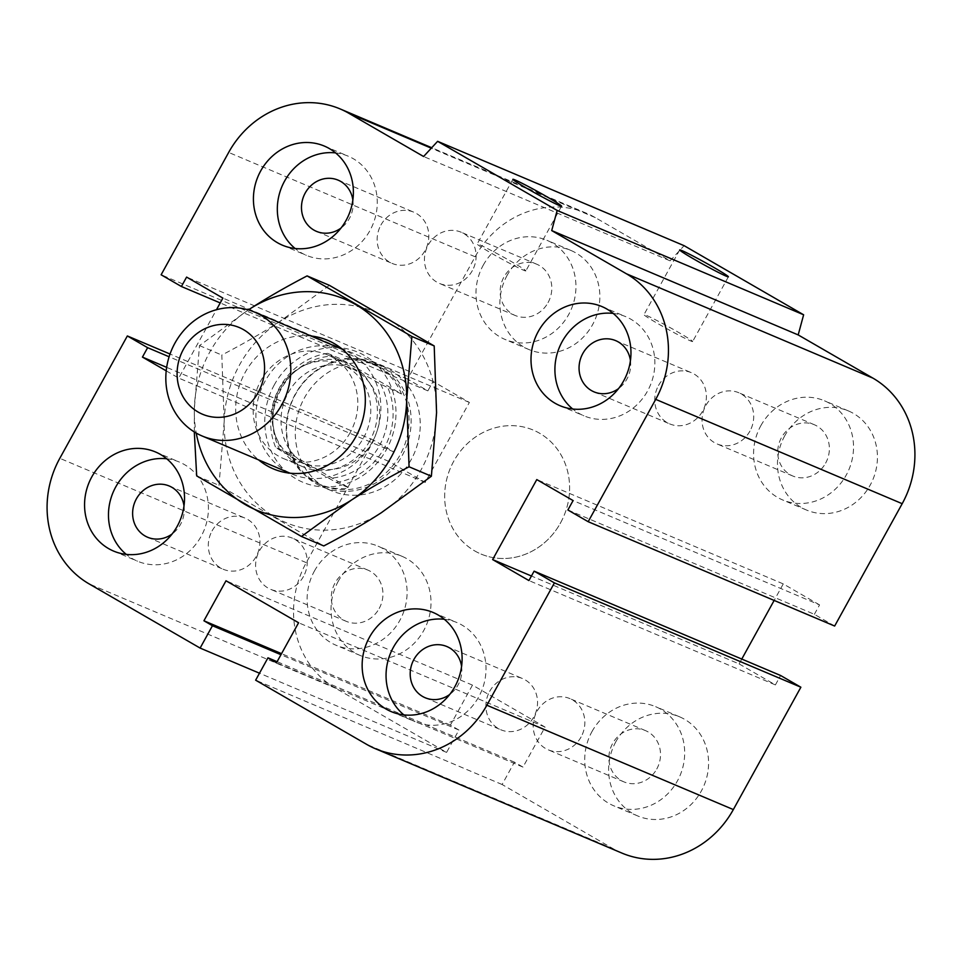 <?xml version="1.0" encoding="UTF-8"?>
<svg xmlns="http://www.w3.org/2000/svg" width="962" height="962" viewBox="0 0 962 962"><rect width="100%" height="100%" fill="white"/><g stroke="black" fill="none" stroke-linecap="round" stroke-linejoin="round"><path stroke-width="0.72" stroke-dasharray="4.81 3.61" d="M411.147 459.692A67.256 61.592 112.9 0 1 331.553 490.776A67.256 61.592 112.9 0 1 301.046 404.834A67.256 61.592 112.9 0 1 383.97 366.883A67.256 61.592 112.9 0 1 411.147 459.692M560.521 522.931A67.256 61.592 -67.1 0 0 533.345 430.122A67.256 61.592 -67.1 0 0 450.42 468.073A67.256 61.592 -67.1 0 0 480.928 554.016A67.256 61.592 -67.1 0 0 560.521 522.931M489.646 691.413A27.802 25.457 112.9 0 1 522.558 678.571A27.802 25.457 112.9 0 1 535.161 714.105A27.802 25.457 112.9 0 1 500.877 729.785A27.802 25.457 112.9 0 1 489.646 691.413M461.58 666.426A27.802 25.457 112.9 0 1 458.104 684.896A27.802 25.457 112.9 0 1 449.711 694.468M444.312 619.275A53.812 49.266 112.9 0 1 457.01 622.594A53.812 49.266 112.9 0 1 481.409 691.341A53.812 49.266 112.9 0 1 415.055 721.692A53.812 49.266 112.9 0 1 403.848 714.886M212.061 530.916A27.802 25.457 112.9 0 1 244.973 518.073A27.802 25.457 112.9 0 1 257.575 553.595A27.802 25.457 112.9 0 1 223.292 569.276A27.802 25.457 112.9 0 1 212.061 530.916M183.995 505.916A27.802 25.457 112.9 0 1 180.507 524.398A27.802 25.457 112.9 0 1 172.126 533.97M166.727 458.778A53.812 49.266 112.9 0 1 179.425 462.085A53.812 49.266 112.9 0 1 203.812 530.844A53.812 49.266 112.9 0 1 137.47 561.183A53.812 49.266 112.9 0 1 126.262 554.377M380.916 225.036A27.802 25.457 112.9 0 1 413.816 212.193A27.802 25.457 112.9 0 1 426.431 247.727A27.802 25.457 112.9 0 1 392.147 263.408A27.802 25.457 112.9 0 1 380.916 225.036M352.85 200.036A27.802 25.457 112.9 0 1 349.362 218.518A27.802 25.457 112.9 0 1 340.981 228.09M335.582 152.898A53.812 49.266 112.9 0 1 348.268 156.205A53.812 49.266 112.9 0 1 372.667 224.964A53.812 49.266 112.9 0 1 306.325 255.315A53.812 49.266 112.9 0 1 295.118 248.497M658.501 385.546A27.802 25.457 112.9 0 1 691.413 372.691A27.802 25.457 112.9 0 1 704.016 408.225A27.802 25.457 112.9 0 1 669.732 423.905A27.802 25.457 112.9 0 1 658.501 385.546M630.435 360.546A27.802 25.457 112.9 0 1 626.947 379.016A27.802 25.457 112.9 0 1 618.566 388.588M613.167 313.396A53.812 49.266 112.9 0 1 625.865 316.714A53.812 49.266 112.9 0 1 650.252 385.473A53.812 49.266 112.9 0 1 583.91 415.812A53.812 49.266 112.9 0 1 572.703 409.006M825.624 463.119A27.802 25.457 -67.1 0 0 814.393 424.759A27.802 25.457 -67.1 0 0 780.11 440.44A27.802 25.457 -67.1 0 0 792.724 475.974A27.802 25.457 -67.1 0 0 825.624 463.119M749.939 431.084A27.802 25.457 112.9 0 1 717.039 443.927A27.802 25.457 112.9 0 1 705.807 405.567A27.802 25.457 112.9 0 1 738.708 392.712A27.802 25.457 112.9 0 1 749.939 431.084M548.039 302.621A27.802 25.457 -67.1 0 0 536.808 264.249A27.802 25.457 -67.1 0 0 502.525 279.942A27.802 25.457 -67.1 0 0 515.139 315.464A27.802 25.457 -67.1 0 0 548.039 302.621M472.354 270.587A27.802 25.457 112.9 0 1 439.454 283.429A27.802 25.457 112.9 0 1 428.21 245.057A27.802 25.457 112.9 0 1 461.123 232.215A27.802 25.457 112.9 0 1 472.354 270.587M379.184 608.501A27.802 25.457 -67.1 0 0 367.953 570.129A27.802 25.457 -67.1 0 0 333.67 585.822A27.802 25.457 -67.1 0 0 346.284 621.344A27.802 25.457 -67.1 0 0 379.184 608.501M303.499 576.454A27.802 25.457 112.9 0 1 270.599 589.309A27.802 25.457 112.9 0 1 259.367 550.937A27.802 25.457 112.9 0 1 292.268 538.095A27.802 25.457 112.9 0 1 303.499 576.454M656.769 768.999A27.802 25.457 -67.1 0 0 645.538 730.639A27.802 25.457 -67.1 0 0 611.255 746.32A27.802 25.457 -67.1 0 0 623.869 781.853A27.802 25.457 -67.1 0 0 656.769 768.999M581.084 736.964A27.802 25.457 112.9 0 1 548.184 749.807A27.802 25.457 112.9 0 1 536.952 711.447A27.802 25.457 112.9 0 1 569.853 698.592A27.802 25.457 112.9 0 1 581.084 736.964M615.896 741.666A53.812 49.266 -67.1 0 0 637.638 815.92A53.812 49.266 -67.1 0 0 703.98 785.557A53.812 49.266 -67.1 0 0 679.569 716.81A53.812 49.266 -67.1 0 0 615.896 741.666M591.991 731.553A53.812 49.266 112.9 0 1 655.663 706.685A53.812 49.266 112.9 0 1 680.074 775.444A53.812 49.266 112.9 0 1 613.732 805.795A53.812 49.266 112.9 0 1 591.991 731.553M338.311 581.168A53.812 49.266 -67.1 0 0 360.053 655.411A53.812 49.266 -67.1 0 0 426.394 625.047A53.812 49.266 -67.1 0 0 401.984 556.301A53.812 49.266 -67.1 0 0 338.311 581.168M314.406 571.043A53.812 49.266 112.9 0 1 378.078 546.188A53.812 49.266 112.9 0 1 402.489 614.934A53.812 49.266 112.9 0 1 336.147 645.298A53.812 49.266 112.9 0 1 314.406 571.043M507.166 275.288A53.812 49.266 -67.1 0 0 528.908 349.531A53.812 49.266 -67.1 0 0 595.25 319.18A53.812 49.266 -67.1 0 0 570.839 250.421A53.812 49.266 -67.1 0 0 507.166 275.288M483.261 265.163A53.812 49.266 112.9 0 1 546.933 240.308A53.812 49.266 112.9 0 1 571.344 309.055A53.812 49.266 112.9 0 1 505.002 339.418A53.812 49.266 112.9 0 1 483.261 265.163M784.751 435.786A53.812 49.266 -67.1 0 0 806.493 510.04A53.812 49.266 -67.1 0 0 872.835 479.677A53.812 49.266 -67.1 0 0 848.424 410.93A53.812 49.266 -67.1 0 0 784.751 435.786M760.846 425.673A53.812 49.266 112.9 0 1 824.518 400.805A53.812 49.266 112.9 0 1 848.929 469.564A53.812 49.266 112.9 0 1 782.587 499.915A53.812 49.266 112.9 0 1 760.846 425.673M690.379 340.837A27.802 1.263 28.9 0 0 692.652 341.51A27.802 1.263 28.9 0 0 668.927 326.972A27.802 1.263 28.9 0 0 643.975 314.634A27.802 1.263 28.9 0 0 662.734 326.407A27.802 1.263 28.9 0 0 690.379 340.837M523.581 270.226A27.802 1.263 28.9 0 0 525.853 270.899A27.802 1.263 28.9 0 0 502.128 256.361A27.802 1.263 28.9 0 0 477.164 244.023A27.802 1.263 28.9 0 0 495.935 255.796A27.802 1.263 28.9 0 0 523.581 270.226M621.897 853.078A94.168 86.219 112.9 0 1 613.143 848.712L502.104 784.511L514.442 762.157L522.991 767.099L545.069 727.092L472.474 685.124L450.384 725.12L458.934 730.062L446.584 752.404L335.558 688.203A94.168 86.219 112.9 0 1 306.277 562.638L373.821 440.295L394.107 452.02L388.913 461.435L425.216 482.419L469.372 402.429L433.068 381.433L427.874 390.849L407.587 379.112L475.132 256.77A94.168 86.219 112.9 0 1 586.579 213.263A94.168 86.219 112.9 0 1 595.334 217.628L670.069 260.834L423.593 156.505M407.587 379.112L161.123 274.783M427.874 390.849L220.226 302.934M433.068 381.433L186.604 277.092M834.655 626.046L814.369 614.321L567.893 509.98M469.372 402.429L222.895 298.088M814.369 614.321L819.564 604.906L573.087 500.565M425.216 482.419L178.74 378.09L216.474 309.728M819.564 604.906L783.26 583.91L536.784 479.581M388.913 461.435L166.654 367.352M741.774 659.066L739.105 663.912L531.445 576.01M783.26 583.91L774.145 600.432M394.107 452.02L169.108 356.77M739.105 663.912L775.396 684.908L528.932 580.567M373.821 440.295L170.034 354.028M775.396 684.908L780.591 675.492M446.584 752.404L259.487 673.208M458.934 730.062L280.952 654.713M502.104 784.511L255.639 680.17M450.384 725.12L281.541 653.643M514.442 762.157L277.104 661.688M472.474 685.124L225.998 580.783M522.991 767.099L276.515 662.758M545.069 727.092L298.593 622.763M670.069 260.834L684.102 245.671M166.21 370.839L178.74 378.09M371.777 443.037A67.256 61.592 -67.1 0 0 344.612 350.228A67.256 61.592 -67.1 0 0 261.688 388.155A67.256 61.592 -67.1 0 0 292.171 474.11A67.256 61.592 -67.1 0 0 371.777 443.037M363.588 437.83A53.138 48.653 -67.1 0 0 342.135 364.514A53.138 48.653 -67.1 0 0 276.611 394.48A53.138 48.653 -67.1 0 0 300.697 462.373A53.138 48.653 -67.1 0 0 363.588 437.83M372.547 441.618A53.138 48.653 112.9 0 1 309.668 466.173A53.138 48.653 112.9 0 1 285.57 398.268A53.138 48.653 112.9 0 1 351.094 368.302A53.138 48.653 112.9 0 1 372.547 441.618M289.117 453.15L275.673 447.462L280.146 450.276L336.111 482.395L349.555 488.095L289.117 453.15A65.909 60.353 112.9 0 0 313.492 481.204A65.909 60.353 112.9 0 0 319.625 484.259A65.909 60.353 112.9 0 0 349.555 488.095M401.515 393.975L380.603 384.199L327.633 353.343L341.077 359.03L401.515 393.975A65.909 60.353 112.9 0 0 371.007 362.866A65.909 60.353 112.9 0 0 341.077 359.03M380.603 384.199A61.881 56.662 112.9 0 1 379.485 445.634A61.881 56.662 112.9 0 1 328.655 478.318M280.146 450.276A61.881 56.662 112.9 0 1 281.265 388.84A61.881 56.662 112.9 0 1 332.106 356.156M336.111 482.395A65.909 60.353 -67.1 0 0 388.071 388.287M327.633 353.343A65.909 60.353 -67.1 0 0 275.673 447.462M315.981 482.263A65.909 60.353 -67.1 0 0 322.114 485.317A65.909 60.353 -67.1 0 0 403.391 448.148A65.909 60.353 -67.1 0 0 373.496 363.913A65.909 60.353 -67.1 0 0 293.771 397.679A65.909 60.353 -67.1 0 0 315.981 482.263M316.197 483.802A67.256 61.592 -67.1 0 0 322.45 486.916A67.256 61.592 -67.1 0 0 405.387 448.989A67.256 61.592 -67.1 0 0 374.891 363.047A67.256 61.592 -67.1 0 0 293.53 397.498A67.256 61.592 -67.1 0 0 316.197 483.802M474.675 550.889A67.256 61.592 -67.1 0 0 480.916 554.004A67.256 61.592 -67.1 0 0 563.852 516.077A67.256 61.592 -67.1 0 0 533.357 430.122A67.256 61.592 -67.1 0 0 452.008 464.586A67.256 61.592 -67.1 0 0 474.675 550.889M350.192 432.551A56.337 51.587 112.9 0 1 283.525 458.585A56.337 51.587 112.9 0 1 257.972 386.604A56.337 51.587 112.9 0 1 327.429 354.81A56.337 51.587 112.9 0 1 350.192 432.551M311.027 336.003A69.793 63.901 -67.1 0 0 241.654 379.677A69.793 63.901 -67.1 0 0 258.586 459.884M369.805 440.849A56.337 51.587 112.9 0 1 303.138 466.883A56.337 51.587 112.9 0 1 280.375 389.141A56.337 51.587 112.9 0 1 347.041 363.119A56.337 51.587 112.9 0 1 369.805 440.849M194.312 431.938L194.312 409.151L199.495 345.598L248.364 309.896A114.346 104.702 -67.1 0 0 194.312 409.151A114.346 104.702 -67.1 0 0 196.224 433.08M329.401 285.341L279.389 321.801A114.346 104.702 112.9 0 1 385.582 317.244A114.346 104.702 112.9 0 1 436.568 412.686A114.346 104.702 112.9 0 1 381.373 512.686A114.346 104.702 112.9 0 1 275.18 517.231A114.346 104.702 112.9 0 1 224.182 421.801A114.346 104.702 112.9 0 1 279.389 321.801C262.169 332.936 242.977 344.023 221.813 355.05L224.182 421.801L218.999 485.341L323.785 545.935M196.681 475.889L218.999 485.341M199.495 345.598L221.813 355.05M274.326 384.824A70.623 64.67 -67.1 0 0 328.872 486.928A70.623 64.67 -67.1 0 0 387.926 379.954A70.623 64.67 -67.1 0 0 274.326 384.824M595.334 217.628L431.289 148.184M475.132 256.77L228.667 152.429M306.277 562.638L59.812 458.309M335.558 688.203L89.081 583.874M613.143 848.712L366.666 744.372M331.541 490.764L322.45 486.916M383.982 366.895L374.891 363.047M425.192 697.751L500.877 729.785M446.873 646.536L522.558 678.571M391.149 711.579L415.055 721.692M433.104 612.469L457.01 622.594M147.607 537.241L223.292 569.276M169.288 486.026L244.973 518.073M113.564 551.07L137.47 561.183M155.519 451.972L179.425 462.085M316.462 231.361L392.147 263.408M338.131 180.147L413.816 212.193M282.419 245.19L306.325 255.315M324.374 146.092L348.268 156.205M594.047 391.871L669.732 423.905M615.728 340.656L691.413 372.691M560.004 405.699L583.91 415.812M601.959 306.589L625.865 316.714M814.393 424.759L738.708 392.724M792.712 475.974L717.027 443.927M536.808 264.249L461.123 232.215M515.127 315.464L439.442 283.429M367.953 570.129L292.268 538.095M346.272 621.344L270.587 589.309M645.538 730.639L569.853 698.592M623.869 781.853L548.184 749.807M637.626 815.908L613.732 805.795M679.581 716.81L655.675 706.685M360.041 655.411L336.135 645.286M401.996 556.301L378.09 546.188M528.896 349.531L504.99 339.406M570.851 250.421L546.945 240.308M806.481 510.028L782.575 499.915M848.436 410.93L824.53 400.817M679.689 249.928L643.975 314.634M728.378 276.803L692.652 341.51M512.89 179.317L477.164 244.023M561.567 206.193L525.853 270.899M586.579 213.263L431.722 147.715M344.612 350.228L342.424 349.302M292.171 474.11L289.983 473.172M351.094 368.302L342.135 364.514M309.668 466.173L300.697 462.373M373.496 363.913L371.007 362.866M322.114 485.317L319.625 484.259M303.126 466.883L283.525 458.573M327.441 354.822L347.054 363.119"/><path stroke-width="1.44" d="M449.711 694.468A27.802 25.457 112.9 0 1 425.192 697.751A27.802 25.457 112.9 0 1 413.961 659.379A27.802 25.457 112.9 0 1 446.873 646.536A27.802 25.457 112.9 0 1 461.58 666.426M369.42 637.325A53.812 49.266 112.9 0 1 433.104 612.469A53.812 49.266 112.9 0 1 457.503 681.228A53.812 49.266 112.9 0 1 391.149 711.579A53.812 49.266 112.9 0 1 369.42 637.325M403.848 714.886A53.812 49.266 112.9 0 1 393.326 647.45A53.812 49.266 112.9 0 1 444.312 619.275M172.126 533.97A27.802 25.457 112.9 0 1 147.607 537.241A27.802 25.457 112.9 0 1 136.376 498.881A27.802 25.457 112.9 0 1 169.288 486.026A27.802 25.457 112.9 0 1 183.995 505.916M91.835 476.827A53.812 49.266 112.9 0 1 155.519 451.972A53.812 49.266 112.9 0 1 179.918 520.731A53.812 49.266 112.9 0 1 113.564 551.07A53.812 49.266 112.9 0 1 91.835 476.827M126.262 554.377A53.812 49.266 112.9 0 1 115.741 486.94A53.812 49.266 112.9 0 1 166.727 458.778M340.981 228.09A27.802 25.457 112.9 0 1 316.462 231.361A27.802 25.457 112.9 0 1 305.231 193.001A27.802 25.457 112.9 0 1 338.131 180.147A27.802 25.457 112.9 0 1 352.85 200.036M260.69 170.947A53.812 49.266 112.9 0 1 324.374 146.092A53.812 49.266 112.9 0 1 348.773 214.851A53.812 49.266 112.9 0 1 282.419 245.19A53.812 49.266 112.9 0 1 260.69 170.947M295.118 248.497A53.812 49.266 112.9 0 1 284.596 181.06A53.812 49.266 112.9 0 1 335.582 152.898M618.566 388.588A27.802 25.457 112.9 0 1 594.047 391.871A27.802 25.457 112.9 0 1 582.816 353.499A27.802 25.457 112.9 0 1 615.728 340.656A27.802 25.457 112.9 0 1 630.435 360.546M538.275 331.457A53.812 49.266 112.9 0 1 601.959 306.589A53.812 49.266 112.9 0 1 626.358 375.348A53.812 49.266 112.9 0 1 560.004 405.699A53.812 49.266 112.9 0 1 538.275 331.457M572.703 409.006A53.812 49.266 112.9 0 1 562.181 341.57A53.812 49.266 112.9 0 1 613.167 313.396M726.094 276.13A27.802 1.263 -151.1 0 1 698.46 261.7A27.802 1.263 -151.1 0 1 679.689 249.928A27.802 1.263 -151.1 0 1 704.653 262.265A27.802 1.263 -151.1 0 1 728.378 276.803A27.802 1.263 -151.1 0 1 726.094 276.13M559.295 205.519A27.802 1.263 -151.1 0 1 531.649 191.089A27.802 1.263 -151.1 0 1 512.89 179.317A27.802 1.263 -151.1 0 1 537.842 191.654A27.802 1.263 -151.1 0 1 561.567 206.193A27.802 1.263 -151.1 0 1 559.295 205.519M216.474 309.728L222.895 298.088L186.604 277.092L181.409 286.508L161.123 274.783L228.667 152.429A94.168 86.219 112.9 0 1 340.103 108.922A94.168 86.219 112.9 0 1 348.857 113.288L423.593 156.505L437.626 141.33L684.102 245.671L803.631 314.79L557.166 210.45L551.707 230.579L626.442 273.797A94.168 86.219 112.9 0 1 655.723 399.362L588.179 521.705L567.893 509.98L573.087 500.565L536.784 479.581L492.628 559.571L528.932 580.567L534.126 571.151L554.413 582.888L486.868 705.23A94.168 86.219 112.9 0 1 375.42 748.737A94.168 86.219 112.9 0 1 366.666 744.372L255.639 680.17L267.977 657.816L276.515 662.758L298.593 622.763L225.998 580.783L203.92 620.779L212.458 625.721L200.12 648.075L89.081 583.874A94.168 86.219 112.9 0 1 59.812 458.309L127.345 335.954L147.631 347.679L142.436 357.094L166.21 370.839M803.631 314.79L798.183 334.92L551.707 230.579M798.183 334.92L872.919 378.126A94.168 86.219 112.9 0 1 902.188 503.691L834.655 626.046L588.179 521.705M774.145 600.432L741.774 659.066M554.413 582.888L800.877 687.217L780.591 675.492L534.126 571.151M800.877 687.217L733.333 809.571A94.168 86.219 112.9 0 1 621.897 853.078L375.42 748.737M280.952 654.713L212.458 625.721M281.541 653.643L203.92 620.779M277.104 661.688L267.977 657.816M531.445 576.01L492.628 559.571M437.626 141.33L557.166 210.45M259.487 673.208L200.12 648.075M170.034 354.028L127.345 335.954M169.108 356.77L147.631 347.679M166.654 367.352L142.436 357.094M220.226 302.934L181.409 286.508M281.686 404.894A67.256 61.592 -67.1 0 0 254.521 312.085A67.256 61.592 -67.1 0 0 171.585 350.024A67.256 61.592 -67.1 0 0 202.08 435.966A67.256 61.592 -67.1 0 0 281.686 404.894M258.201 392.472A47.078 43.11 112.9 0 1 182.467 395.719A47.078 43.11 112.9 0 1 221.837 324.398A47.078 43.11 112.9 0 1 258.201 392.472M258.586 459.884A69.793 63.901 -67.1 0 0 355.892 436.616A69.793 63.901 -67.1 0 0 311.027 336.003M355.7 304.593A114.346 104.702 -67.1 0 0 249.507 309.151A114.346 104.702 -67.1 0 0 248.376 309.896L249.507 309.151C266.739 298.004 285.93 286.929 307.094 275.902L411.88 336.484L406.698 400.036A114.346 104.702 -67.1 0 0 355.7 304.593M196.224 433.08A114.346 104.702 -67.1 0 0 245.298 504.593A114.346 104.702 -67.1 0 0 351.491 500.036A114.346 104.702 -67.1 0 0 406.698 400.036L409.066 466.786C387.902 477.813 368.711 488.888 351.491 500.036L301.479 536.483L196.681 475.889L194.312 431.938M301.479 536.483L323.785 545.935C344.961 534.908 364.153 523.821 381.373 512.686L431.385 476.226L436.568 412.686L434.199 345.935L329.401 285.341L307.094 275.902M411.88 336.484L434.199 345.935M409.066 466.786L431.385 476.226M431.289 148.184L348.857 113.288M872.919 378.126L626.442 273.797M902.188 503.691L655.723 399.362M733.333 809.571L486.868 705.23M431.722 147.715L340.103 108.922M342.424 349.302L254.521 312.085M289.983 473.172L202.08 435.966"/></g></svg>
